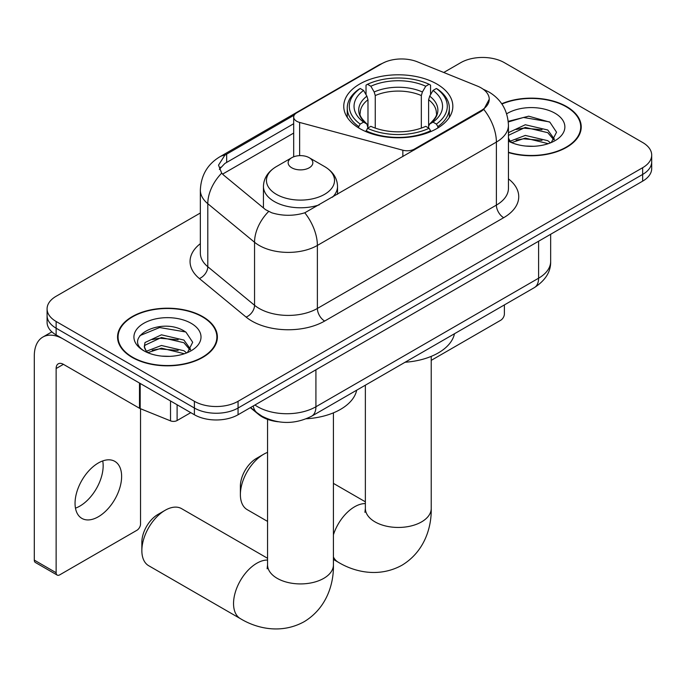 <?xml version="1.0" encoding="UTF-8"?>
<svg xmlns="http://www.w3.org/2000/svg" width="686" height="686" viewBox="0 0 686 686"><rect width="100%" height="100%" fill="white"/><g stroke="black" fill="none" stroke-linecap="round" stroke-linejoin="round"><path stroke-width="1.03" d="M414.481 149.865L414.481 149.034A10.29 5.942 180 0 1 402.854 150.217L299.628 122.434A10.29 5.942 180 0 1 296.695 121.251A10.29 5.942 180 0 1 293.685 117.049A10.29 5.942 180 0 1 296.695 112.847L381.888 63.661A27.783 16.044 0 0 1 417.474 61.86L477.396 86.084A27.783 16.044 0 0 1 481.109 87.885A27.783 16.044 0 0 1 489.247 99.23L483.802 109.443L481.109 111.398L304.79 212.797C293.771 216.116 282.761 216.116 271.75 212.797L265.508 209.642L223.55 175.041L221.681 173.146L218.525 165.137L224.871 155.182L294.268 115.076M436.862 84.018A54.546 31.487 0 0 0 377.42 77.192A54.546 31.487 0 0 0 343.755 106.287A54.546 31.487 0 0 0 359.73 128.548A54.546 31.487 0 0 0 419.172 135.382A54.546 31.487 0 0 0 452.837 106.287A54.546 31.487 0 0 0 436.862 84.018M414.481 149.034L481.109 110.566A27.783 16.044 0 0 0 489.247 99.23M278.156 421.753A30.87 17.827 180 0 1 258.622 414.464L250.356 407.647M508.446 152.566A49.915 28.821 0 0 0 581.231 126.953A49.915 28.821 0 0 0 566.61 106.579A49.915 28.821 0 0 0 501.732 103.749M202.764 316.649A49.915 28.821 0 0 0 148.365 310.398A49.915 28.821 0 0 0 117.555 337.023A49.915 28.821 0 0 0 132.175 357.397A49.915 28.821 0 0 0 186.566 363.649A49.915 28.821 0 0 0 217.385 337.023A49.915 28.821 0 0 0 202.764 316.649M118.069 339.621A49.915 28.821 0 0 0 117.898 340.385M200.346 213.003L56.132 296.266A30.87 17.827 0 0 0 47.085 308.872L47.085 322.317A30.87 17.827 0 0 0 56.132 334.922L194.395 414.747L194.395 408.024A30.87 17.827 0 0 0 238.059 408.024L642.653 174.433A30.87 17.827 0 0 0 651.7 161.827A30.87 17.827 0 0 1 642.653 174.433L238.059 408.024A30.87 17.827 0 0 1 194.395 408.024L56.132 328.2L194.395 408.024L194.395 401.301A30.87 17.827 0 0 0 238.059 401.301L642.653 167.71A30.87 17.827 0 0 0 651.7 155.105A30.87 17.827 0 0 0 642.653 142.499L504.39 62.675A30.87 17.827 0 0 0 460.735 62.675L443.748 72.484M47.085 315.594A30.87 17.827 0 0 0 56.132 328.2A30.87 17.827 0 0 1 47.085 315.594M219.374 169.279L224.871 163.465L293.685 123.72M47.085 308.872A30.87 17.827 0 0 0 56.132 321.477L194.395 401.301M217.042 340.385A49.915 28.821 0 0 0 216.87 339.621M580.888 130.314A49.915 28.821 0 0 0 580.716 129.551M194.395 414.747A30.87 17.827 0 0 0 238.059 414.747L642.653 181.155A30.87 17.827 0 0 0 651.7 168.55L651.7 155.105M508.446 152.232A49.401 28.52 0 0 0 580.716 126.953A49.401 28.52 0 0 0 566.25 106.793A49.401 28.52 0 0 0 501.929 104.032M525.742 146.058L533.502 146.281M510.324 141.136L525.296 135.416L547.762 140.673L550.481 142.851M511.705 142.568L525.296 138.092L548.251 143.674M508.446 137.792A23.255 13.428 0 0 0 511.902 142.757M508.446 133.384L508.858 132.467L525.296 124.749L547.762 130.006L554.442 139.232M508.446 136.051L508.858 135.133L525.296 127.416L547.762 132.672L553.919 139.927M508.446 141.127A33.545 19.371 0 0 0 555.043 140.656A33.545 19.371 0 0 0 555.043 113.259A33.545 19.371 0 0 0 506.671 113.816M551.278 142.525L556.535 132.209L549.889 122.185L528.692 116.183L508.24 121.345M510.555 142.174L508.446 139.695M508.3 121.954L523.469 117.469L549.435 121.885M516.078 129.483L523.469 128.136L542.009 129.731M516.078 140.15L523.469 138.812L542.009 140.398M431.228 360.364L500.754 320.225A5.145 2.967 120 0 0 504.39 313.922L504.39 304.91M132.544 357.192A49.401 28.52 0 0 0 186.369 363.374A49.401 28.52 0 0 0 216.87 337.023A49.401 28.52 0 0 0 202.396 316.855A49.401 28.52 0 0 0 148.562 310.672A49.401 28.52 0 0 0 118.069 337.023A49.401 28.52 0 0 0 132.544 357.192M161.887 356.12L169.648 356.351M146.47 351.198L161.45 345.487L183.917 350.743L186.635 352.921M147.85 352.638L161.45 348.154L184.405 353.744M146.701 352.235L144.3 346.601A23.255 13.428 0 0 0 148.056 352.818M144.3 346.601L145.003 342.528L161.45 334.819L183.917 340.067L190.597 349.303M144.36 346.927L145.003 345.204L161.45 337.486L183.917 342.734L190.073 349.989M187.432 352.595L192.689 342.271L186.035 332.256C162.496 315.337 120.667 337.632 144.823 351.301L144.943 351.378M191.188 323.329A33.545 19.371 0 0 0 143.743 323.329A33.545 19.371 0 0 0 143.743 350.718A33.545 19.371 0 0 0 191.197 350.718A33.545 19.371 0 0 0 191.188 323.329M139.918 335.617L159.615 327.539L185.58 331.947M152.223 339.553L159.615 338.207L178.154 339.793M152.223 350.22L159.615 348.882L178.154 350.469M240.383 494.58L240.383 486.177A22.638 13.068 -60 0 1 256.392 458.445L263.673 454.243A32.928 19.011 120 0 0 240.383 494.58A32.928 19.011 120 0 0 247.209 509.655L267.557 521.403M358.744 127.973L358.744 126.593L360.21 124.072A48.989 28.28 0 0 1 360.21 88.494L363.58 90.441A44.256 25.545 0 0 0 363.58 122.125L366.907 124.02L367.979 127.99M367.979 126.37L367.979 99.762L366.907 96.177L363.58 90.441M366.024 94.659L366.024 85.133L367.49 84.292A48.989 28.28 0 0 1 429.102 84.292L425.74 86.239A44.256 25.545 0 0 0 370.852 86.239L374.179 91.975L375.259 95.56L375.259 128.093M421.333 128.093L421.333 95.56L422.413 91.975L425.74 86.239M405.1 362.242A56.604 32.679 0 0 0 454.484 333.73M366.024 130.794A51.047 29.472 0 0 0 430.568 130.794L429.102 128.273A48.989 28.28 0 0 1 367.49 128.273L366.024 131.669M430.568 131.669L430.568 130.794M360.21 88.494L358.744 89.334A51.047 29.472 0 0 0 347.253 107.968A51.047 29.472 0 0 0 358.744 126.593M429.102 84.292L430.568 85.133L430.568 94.659M367.49 128.273L370.852 126.327A44.256 25.545 0 0 0 425.74 126.327L429.102 128.273M363.58 122.125L360.21 124.072M370.852 86.239L367.49 84.292M366.907 96.177A39.582 22.852 0 0 0 366.907 124.02L367.087 124.14C361.471 118.704 359.172 115.008 360.219 113.07A38.082 21.986 0 0 1 367.979 99.762M437.848 126.593A51.047 29.472 0 0 0 449.339 107.968A51.047 29.472 0 0 0 437.848 89.334L436.382 88.494A48.989 28.28 0 0 1 436.382 124.072L437.848 126.593L437.848 127.973M436.382 124.072L433.012 122.125A44.256 25.545 0 0 0 433.012 90.441L436.382 88.494M433.012 90.441L429.685 96.177L428.613 99.762L428.613 126.37L429.685 124.02L433.012 122.125M428.613 99.762A38.082 21.986 0 0 1 436.373 113.07C437.411 115.025 435.121 118.712 429.505 124.14L429.685 124.02A39.582 22.852 0 0 0 429.685 96.177M428.613 127.99L428.613 126.37M267.557 452.374A32.928 19.011 120 0 0 263.673 454.243L256.392 458.445M141.856 550.626L141.856 542.223A22.638 13.068 -60 0 1 157.866 514.491L165.137 510.29A32.928 19.011 120 0 0 141.856 550.626A32.928 19.011 120 0 0 148.673 565.701L240.366 618.635A32.928 19.011 -60 0 1 235.315 592.25A32.928 19.011 -60 0 1 256.83 563.232A32.928 19.011 -60 0 1 267.557 560.059M332.444 197.225A37.053 21.386 0 0 0 337.538 186.395C337.263 178.154 332.942 171.543 324.555 166.561L309.223 157.711A12.348 7.126 0 0 0 291.764 157.711A12.348 7.126 0 0 0 291.764 167.796A12.348 7.126 0 0 0 309.223 167.796A12.348 7.126 0 0 0 309.223 157.711L324.555 166.561A34.034 19.645 0 0 1 324.555 194.352A34.034 19.645 0 0 1 276.424 194.352A34.034 19.645 0 0 1 276.424 166.561C268.046 171.543 263.716 178.154 263.441 186.395A37.053 21.386 0 0 0 274.297 201.521A37.053 21.386 0 0 0 319.256 204.84M306.359 418.769A56.604 32.679 0 0 0 356.686 390.197M267.557 558.284L181.61 508.66A32.928 19.011 120 0 0 165.137 510.29L157.866 514.491M102.737 460.923A32.928 19.011 -60 0 1 79.868 506.097A32.928 19.011 -60 0 1 75.469 508.155M98.338 516.764A32.928 19.011 120 0 0 119.853 487.737A32.928 19.011 120 0 0 114.802 461.352A32.928 19.011 120 0 0 98.338 462.981A32.928 19.011 120 0 0 76.823 491.999A32.928 19.011 120 0 0 81.874 518.393A32.928 19.011 120 0 0 98.338 516.764M177.108 404.766L177.108 420.527L190.759 412.646M139.498 383.054L63.412 339.124A41.169 23.77 -120 0 0 42.824 337.083A41.169 23.77 -120 0 0 34.3 355.931L34.3 560.119L56.132 572.724L56.132 368.536A10.29 5.942 60 0 1 58.259 363.82A10.29 5.942 60 0 1 63.412 364.335L139.498 408.264L139.498 383.054A5.145 2.967 0 0 0 140.184 383.388M56.132 572.724A5.145 2.967 120 0 0 57.195 575.074L35.363 562.477A5.145 2.967 -60 0 1 34.3 560.119M57.195 575.074A5.145 2.967 120 0 0 59.768 574.825L136.908 530.287A5.145 2.967 120 0 0 140.544 523.984L140.544 408.745M177.108 420.527A5.145 2.967 180 0 1 170.522 420.861L140.184 408.599A5.145 2.967 180 0 1 139.498 408.264M481.109 110.566L481.109 111.398M258.622 414.027L258.622 414.464M402.854 156.579L402.854 150.217M299.628 155.636L299.628 122.434M508.446 178.875A51.459 29.704 180 0 1 503.67 217.702L324.65 321.057A10.29 5.942 60 0 1 317.378 308.451L496.39 205.105A41.169 23.77 0 0 0 508.446 188.298L508.446 125.272A41.169 23.77 180 0 1 496.39 142.079A36.024 20.794 -120 0 0 483.802 109.443M324.65 321.057A51.459 29.704 180 0 1 251.882 321.057A51.459 29.704 180 0 1 246.12 317.095L199.369 278.542A51.459 29.704 180 0 1 200.346 243.676M259.162 308.451A41.169 23.77 0 0 0 317.378 308.451L317.378 245.434A41.169 23.77 180 0 1 259.162 245.434A41.169 23.77 180 0 1 254.549 242.261L207.798 203.708A41.169 23.77 180 0 1 200.346 190.082L200.346 253.1A41.169 23.77 0 0 0 207.798 266.734L254.549 305.279A41.169 23.77 0 0 0 259.162 308.451M508.446 125.272C507.751 110.472 501.243 99.376 488.929 91.984L483.733 89.446A36.024 16.867 112 0 0 483.244 89.266M304.79 212.797A36.024 20.794 60 0 1 317.378 245.434L496.39 142.079L496.39 205.105A10.29 5.942 60 0 0 503.67 217.702M224.871 155.182A36.024 20.794 -120 0 0 219.863 156.785C207.549 164.177 201.049 175.273 200.346 190.082M219.863 156.785L378.861 64.99A36.024 20.794 60 0 1 381.596 63.832M221.681 173.146A36.024 24.087 129.5 0 0 207.798 203.708L207.798 266.734A10.29 6.886 -50.5 0 1 199.369 278.542M268.578 211.545A36.024 24.087 129.5 0 0 254.549 242.261L254.549 305.279A10.29 6.886 -50.5 0 1 246.12 317.095M222.556 174.133L293.685 133.067M220.643 167.135A27.783 16.044 -120 0 0 219.451 169.468M238.059 401.301L238.059 414.747M642.653 167.71L642.653 181.155M56.132 321.477L56.132 334.922M226.663 154.11L226.663 162.419M254.935 404.997A41.169 23.77 0 0 0 257.704 406.764A41.169 23.77 0 0 0 315.92 406.764L538.596 278.207A41.169 23.77 0 0 0 550.652 261.4C550.952 271.613 545.516 280.36 534.334 287.631L311.658 416.188A20.58 11.885 60 0 0 315.92 406.764L315.92 369.797M538.596 241.232L538.596 278.207A20.58 11.885 60 0 1 534.334 287.631M253.271 405.966A20.58 13.763 129.5 0 0 256.856 412.655L250.604 407.501M431.228 356.377L431.228 508.446A32.928 19.011 180 0 1 421.581 521.883A32.928 19.011 180 0 1 375.01 521.883A32.928 19.011 180 0 1 365.364 508.446L364.935 512.331M333.422 534.797A32.928 19.011 -60 0 1 354.636 506.765A32.928 19.011 -60 0 1 365.364 503.593M431.228 508.446C431.666 527.483 424.437 551.655 401.97 565.23C378.989 577.895 354.439 572.073 338.164 562.168A32.928 19.011 -60 0 1 333.422 556.998M421.333 95.56A38.082 21.986 0 0 0 375.259 95.56M422.413 91.975A39.582 22.852 0 0 0 374.179 91.975M333.422 412.843L333.422 564.912A32.928 19.011 180 0 1 323.775 578.349A32.928 19.011 180 0 1 277.204 578.349A32.928 19.011 180 0 1 267.557 564.912L267.128 568.788M56.132 368.536L63.412 364.335M140.184 383.448L140.184 408.599M170.522 420.861L170.522 400.967M293.685 156.802L293.685 117.049M378.861 64.99L385.472 61.912M483.733 89.446L483.193 89.231M311.658 416.188C295.091 424.514 278.533 424.514 261.966 416.188L256.856 412.655M550.652 261.4L550.652 234.269M580.716 131.086L580.716 126.953M216.87 341.148L216.87 337.023M118.069 341.148L118.069 337.023M338.164 562.168L333.422 559.433M347.253 117.383L347.253 107.968M449.339 117.383L449.339 107.968M365.364 501.818L333.422 483.381M365.364 385.18L365.364 508.446M333.422 564.912C333.868 583.94 326.63 608.122 304.172 621.696C281.191 634.361 256.633 628.539 240.366 618.635M337.538 194.284L337.538 186.395M263.441 207.935L263.441 186.395M291.764 157.711L276.424 166.561M267.557 419.36L267.557 564.912M42.824 337.083L51.879 331.861"/></g></svg>
